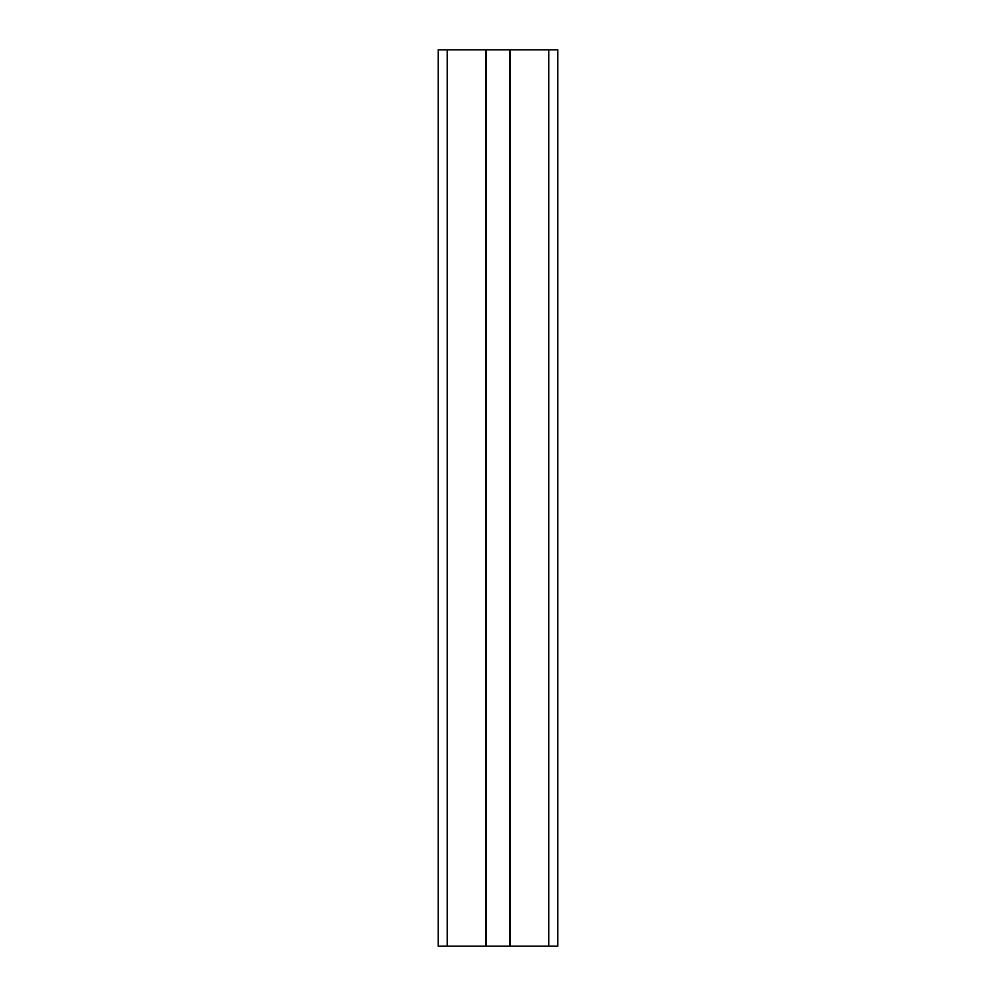<?xml version="1.0" encoding="UTF-8"?>
<svg xmlns="http://www.w3.org/2000/svg" width="996" height="996" viewBox="0 0 996 996"><rect width="100%" height="100%" fill="white"/><g stroke="black" fill="none" stroke-linecap="round" stroke-linejoin="round"><path stroke-width="1.49" d="M557.76 946.2L557.76 49.8L510.251 49.8L510.251 946.2L557.76 946.2M447.204 946.2L447.204 49.8L438.24 49.8L438.24 946.2L510.251 946.2M485.749 946.2L485.749 49.8L510.251 49.8M447.204 49.8L485.749 49.8M548.796 946.2L548.796 49.8M509.74 946.2L509.74 49.8M486.26 946.2L486.26 49.8"/></g></svg>
